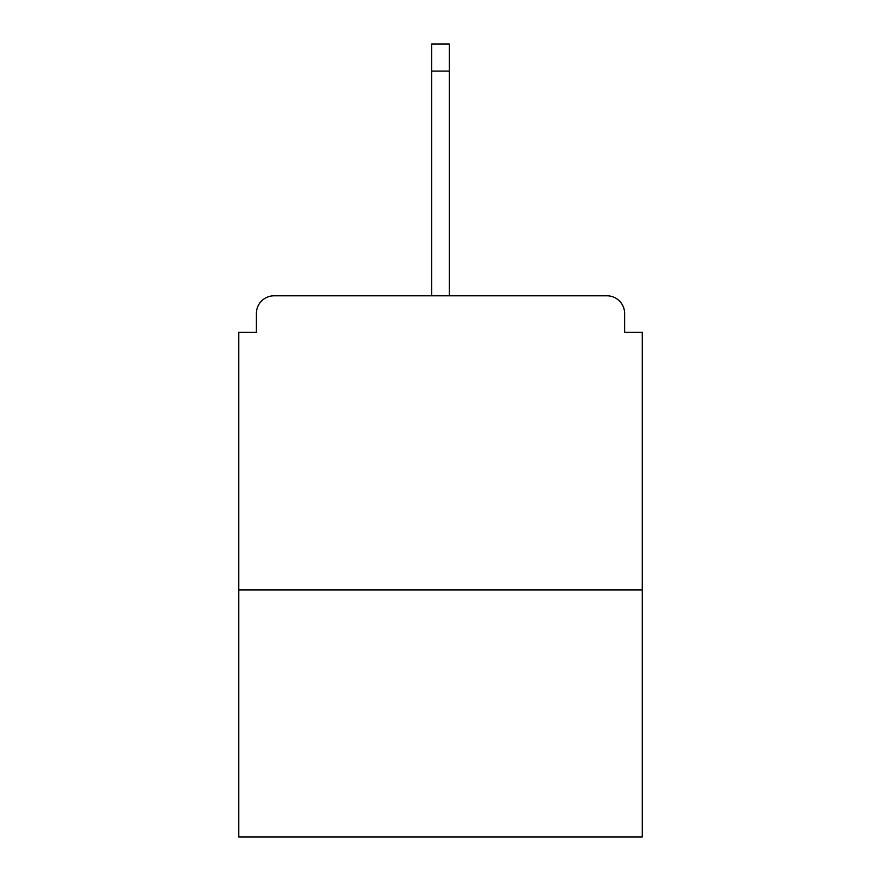 <?xml version="1.0" encoding="UTF-8"?>
<svg xmlns="http://www.w3.org/2000/svg" width="881" height="881" viewBox="0 0 881 881"><rect width="100%" height="100%" fill="white"/><g stroke="black" fill="none" stroke-linecap="round" stroke-linejoin="round"><path stroke-width="1.32" d="M624.607 332.269L624.607 313.449L624.607 332.269L642.249 332.269L642.249 836.95L238.751 836.95L238.751 332.269L256.393 332.269L256.393 313.449L256.393 332.269M642.249 589.907L238.751 589.907M624.607 313.449A17.642 17.642 0 0 0 606.965 295.807L274.035 295.807A17.642 17.642 0 0 0 256.393 313.449M606.965 295.807L532.256 295.807M348.744 295.807L274.035 295.807M449.321 71.108L431.679 71.108L431.679 44.05L449.321 44.05L449.321 295.807M431.679 71.108L431.679 295.807"/></g></svg>
